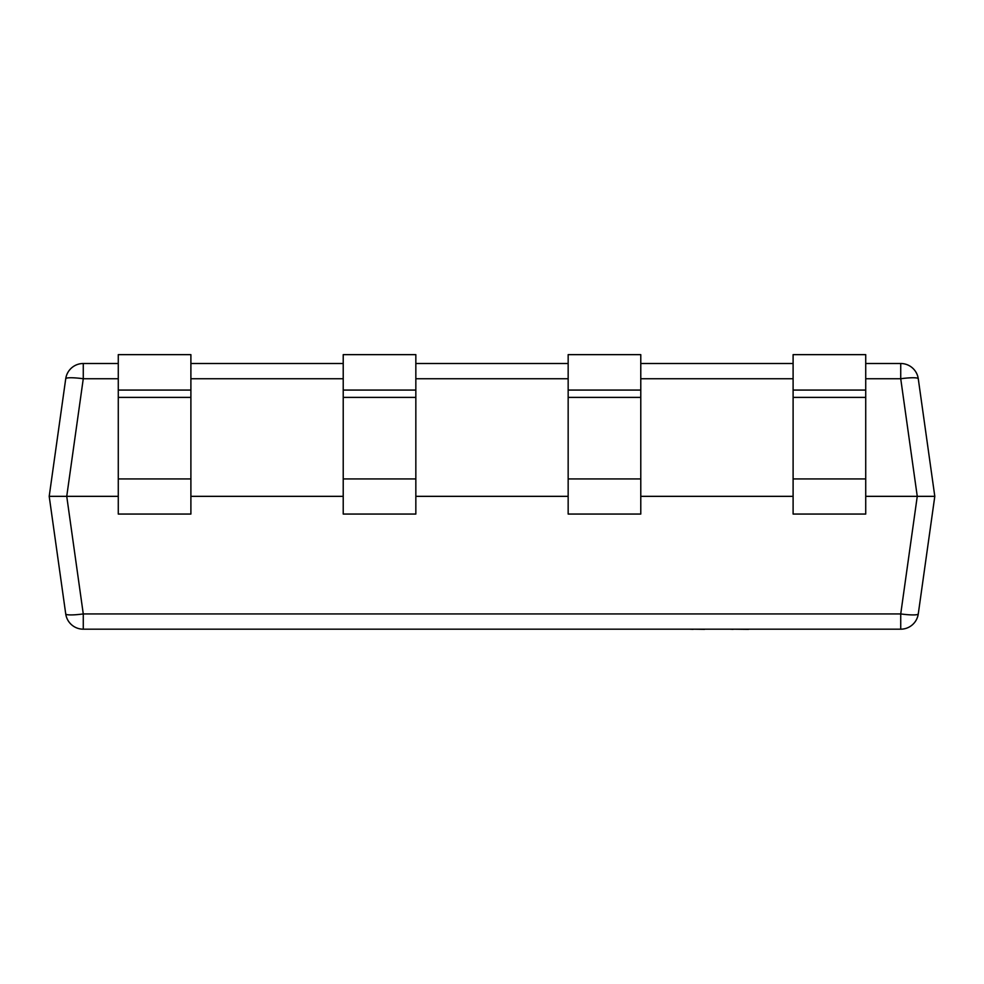 <?xml version="1.0" encoding="UTF-8"?>
<svg xmlns="http://www.w3.org/2000/svg" width="984" height="984" viewBox="0 0 984 984"><rect width="100%" height="100%" fill="white"/><g stroke="black" fill="none" stroke-linecap="round" stroke-linejoin="round"><path stroke-width="1.48" d="M118.277 496.342L66.74 496.342L83.271 613.93A17.712 2.435 172 0 1 65.731 613.93L49.2 496.342L65.731 378.742A17.712 17.712 0 0 1 83.271 363.502L118.277 363.502M190.896 363.502L343.219 363.502M415.838 363.502L568.162 363.502M640.781 363.502L793.104 363.502M865.723 363.502L900.729 363.502A17.712 17.712 0 0 1 918.269 378.742L934.8 496.342L918.269 613.93A17.712 2.435 -172 0 1 900.729 613.93L917.26 496.342L865.723 496.342M343.219 496.342L190.896 496.342M568.162 496.342L415.838 496.342M793.104 496.342L640.781 496.342M918.269 613.93A17.712 17.712 0 0 1 900.729 629.182L83.271 629.182A17.712 17.712 0 0 1 65.731 613.93M640.781 390.07L568.162 390.07L568.162 354.646L640.781 354.646L640.781 397.388L568.162 397.388L568.162 390.07M640.781 397.388L640.781 514.054L568.162 514.054L568.162 397.388M865.723 390.07L793.104 390.07L793.104 354.646L865.723 354.646L865.723 397.388L793.104 397.388L793.104 390.07M865.723 397.388L865.723 514.054L793.104 514.054L793.104 397.388M415.838 390.07L343.219 390.07L343.219 354.646L415.838 354.646L415.838 397.388L343.219 397.388L343.219 390.07M415.838 397.388L415.838 514.054L343.219 514.054L343.219 397.388M190.896 390.07L118.277 390.07L118.277 354.646L190.896 354.646L190.896 397.388L118.277 397.388L118.277 390.07M190.896 397.388L190.896 514.054L118.277 514.054L118.277 397.388M65.731 378.742A17.712 2.435 8 0 1 83.271 378.742L66.74 496.342L49.2 496.342M934.8 496.342L917.26 496.342L900.729 378.742A17.712 2.435 -8 0 1 918.269 378.742M704.581 629.354L693.105 629.182M693.105 629.354L689.39 629.182M705.762 629.182L727.336 629.182M813.596 629.182L748.603 629.182M748.603 629.354L747.951 629.182M747.951 629.354L733.105 629.182M733.105 629.354L729.771 629.182M841.135 629.182L815.195 629.182M665.787 629.182L535.062 629.182M900.729 363.502L900.729 378.742L865.723 378.742M793.104 378.742L640.781 378.742M568.162 378.742L415.838 378.742M343.219 378.742L190.896 378.742M118.277 378.742L83.271 378.742L83.271 363.502M83.271 629.182L83.271 613.93L900.729 613.93L900.729 629.182M640.781 478.925L568.162 478.925M865.723 478.925L793.104 478.925M415.838 478.925L343.219 478.925M190.896 478.925L118.277 478.925"/></g></svg>
